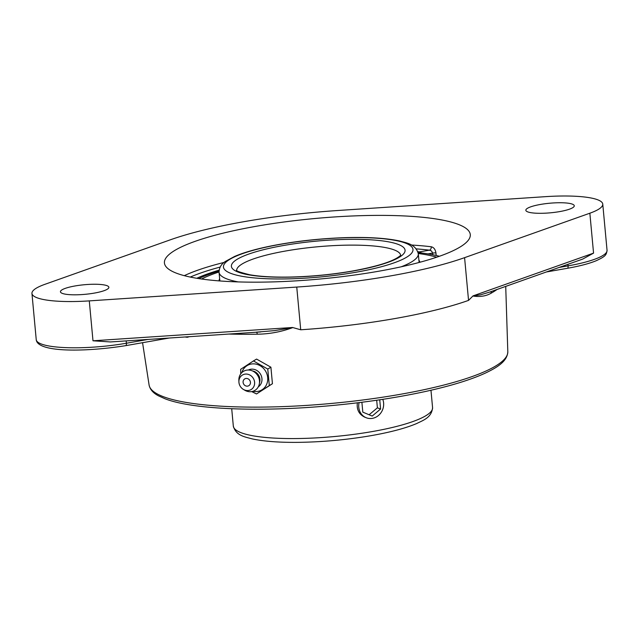 <?xml version="1.0" encoding="UTF-8"?>
<svg xmlns="http://www.w3.org/2000/svg" width="639" height="639" viewBox="0 0 639 639"><rect width="100%" height="100%" fill="white"/><g stroke="black" fill="none" stroke-linecap="round" stroke-linejoin="round"><path stroke-width="0.96" d="M256.519 332.208A2.883 1.038 -90.8 0 1 257.277 334.205C269.426 334.053 281.256 331.857 292.766 327.599L274.714 330.603L256.031 332.184M187.171 336.833A2.883 2.109 -82.8 0 1 187.267 337.288L189.344 336.689M489.562 292.127L480.608 294.795L472.948 296.041C479.945 297.079 485.975 296.153 491.032 293.261A184.639 36.495 -5.3 0 0 496.998 289.491M473.044 295.881L468.547 300.386A184.799 36.527 -5.3 0 1 300.713 329.78L292.574 327.495M491.687 291.376A2.883 2.58 -119.4 0 0 491.032 293.261M292.398 327.503L92.99 340.795L110.467 341.945L260.752 331.929M545.426 196.66A64.843 12.82 174.7 0 1 602.761 204.105A64.843 12.82 174.7 0 1 589.853 213.21L464.585 257.661A184.799 36.527 174.7 0 1 296.752 287.063L89.284 300.889A64.843 12.82 174.7 0 1 37.23 297.838A64.843 12.82 174.7 0 1 31.95 293.445A64.843 12.82 174.7 0 1 44.858 284.339L170.126 239.889A184.799 36.527 174.7 0 1 337.959 210.495L545.426 196.66M489.466 292.159L582.712 259.075L593.559 253.124L473.148 295.849M436.173 255.472L435.942 252.948C435.351 249.41 433.793 247.357 431.269 246.774A153.576 30.352 -5.3 0 0 411.436 245.025M435.942 252.948A2.883 0.567 -5.3 0 0 432.635 253.092L431.589 251.031L429.44 250.168A2.883 2.093 97 0 0 431.269 246.774M417.85 251.71A140.612 27.796 174.7 0 1 419.583 251.894L421.516 252.956M196.788 278.277A140.612 27.796 174.7 0 1 219.113 270.145M256.734 226.19A153.576 30.352 174.7 0 1 470.28 234.593A153.576 30.352 174.7 0 1 377.976 271.359A153.576 30.352 174.7 0 1 164.431 262.964A153.576 30.352 174.7 0 1 256.734 226.19M527.822 211.916A24.314 4.808 174.7 0 1 525.841 210.263A24.314 4.808 174.7 0 1 549.612 203.234A24.314 4.808 174.7 0 1 574.269 205.774A24.314 4.808 174.7 0 1 555.171 212.284A24.314 4.808 174.7 0 1 527.822 211.916M62.422 293.429A24.314 4.808 174.7 0 1 60.441 291.775A24.314 4.808 174.7 0 1 84.212 284.746A24.314 4.808 174.7 0 1 108.87 287.286A24.314 4.808 174.7 0 1 89.772 293.796A24.314 4.808 174.7 0 1 62.422 293.429M251.678 391.595L256.511 393.959L269.299 385.573L267.773 369.062L253.443 360.939L240.647 369.334L240.767 373.823M253.443 360.939L256.582 359.086L270.904 367.201L272.438 383.719L256.511 393.959M272.438 383.719L269.299 385.573M270.904 367.201L267.773 369.062M241.885 372.545A14.21 12.852 59.4 0 1 255.824 364.086A14.21 12.852 59.4 0 1 267.685 377.585A14.21 12.852 59.4 0 1 252.964 391.284M246.406 378.44A3.962 3.586 59.4 0 1 250.121 384.207A3.962 3.586 59.4 0 1 243.771 384.271A3.962 3.586 59.4 0 1 246.406 378.44M248.347 370.021A9.785 8.85 59.4 0 1 261.942 378.6A9.785 8.85 59.4 0 1 258.292 386.843M252.477 370.932A8.65 7.82 59.4 0 1 259.913 379.183A8.65 7.82 59.4 0 1 259.49 382.785M238.906 381.874L238.858 380.309A11.119 10.056 59.4 0 1 248.499 370.021A11.119 10.056 59.4 0 1 259.482 380.772A11.119 10.056 59.4 0 1 255.113 390.277A11.119 10.056 59.4 0 1 244.705 390.197L243.355 389.399A8.459 7.644 59.4 0 1 238.938 382.386A8.459 7.644 59.4 0 1 238.906 381.874A8.459 7.644 59.4 0 1 246.247 374.055A8.459 7.644 59.4 0 1 254.594 382.226A8.459 7.644 59.4 0 1 251.271 389.463A8.459 7.644 59.4 0 1 243.355 389.399M365.117 417.331C359.118 414.583 356.522 409.751 357.345 402.826M198.745 278.588A137.72 27.221 174.7 0 1 219.025 271.008M418.098 252.541A137.72 27.221 174.7 0 1 439.424 256.263M419.895 262.254A100.874 19.937 -5.3 0 0 418.896 260.217M219.648 278.7A100.874 19.937 -5.3 0 0 219.049 280.888M436.709 257.197A131.754 26.039 -5.3 0 0 418.273 253.499M219.025 271.982A131.754 26.039 -5.3 0 0 201.589 279.011M382.785 399.335A13.587 12.325 -69.6 0 1 382.561 409.839A13.587 12.325 -69.6 0 1 366.443 417.826A13.587 12.325 -69.6 0 1 359.094 402.61M379.734 399.798L380.588 409.016L372.21 416.061L362.808 412.131L361.89 402.258M369.118 414.767L377.393 407.826L376.69 400.246M380.588 409.016L377.393 407.826M228.866 334.053A184.639 36.495 -5.3 0 0 257.277 334.205M184.943 336.977A184.248 36.415 -5.3 0 0 187.267 337.288M505.721 286.392L507.813 351.754A180.142 35.608 174.7 0 1 399.519 394.455A180.142 35.608 174.7 0 1 163.704 396.811A180.142 35.608 174.7 0 1 149.095 385.029L142.561 342.696M125.524 345.619A2.883 1.07 -99.9 0 0 125.755 345.643A2.883 1.07 -99.9 0 0 126.394 343.231A64.843 12.82 174.7 0 1 41.519 344.078A64.843 12.82 174.7 0 1 36.239 339.684C37.366 352.784 86.273 351.977 125.755 345.643L169.239 338.023M148.016 339.445L126.394 343.231L126.179 340.899M567.935 264.314L568.079 265.864A2.883 1.07 80.1 0 1 567.44 268.284C579.437 266.167 589.006 263.659 596.139 260.76C605.74 256.295 606.339 255.033 607.05 250.344A64.843 12.82 174.7 0 1 568.079 265.864L559.173 267.429M589.853 213.21L593.559 253.124M190.286 277.062A150.7 29.785 174.7 0 1 220.151 267.07M416.269 248.875A150.7 29.785 174.7 0 1 429.44 250.168L419.583 251.894M224.185 262.397A153.576 30.352 -5.3 0 0 184.288 275.665M428.002 253.899L432.635 253.092L432.795 254.761M464.585 257.661L468.547 300.386M296.752 287.063L300.713 329.78M89.284 300.889L92.99 340.795M236.67 270.297A82.351 16.279 174.7 0 1 286.168 250.911A82.351 16.279 174.7 0 1 400.629 255.089M352.664 271.096A87.216 17.237 -5.3 0 0 370.085 239.769A87.216 17.237 -5.3 0 0 231.965 263.955A87.216 17.237 -5.3 0 0 352.664 271.096M355.811 272.27A95.187 18.819 174.7 0 1 224.073 264.474A95.187 18.819 174.7 0 1 374.821 238.075A95.187 18.819 174.7 0 1 355.811 272.27M401.196 266.798A100.051 19.777 -5.3 0 0 418.305 253.779C415.598 243.858 406.212 242.948 399.99 241.071C386.283 238.075 367.697 236.949 344.237 237.684C317.463 238.659 292.127 241.614 268.212 246.55C254.274 249.498 243.052 252.804 234.553 256.471L225.647 261.287C221.406 263.843 219.209 267.501 219.049 272.262A100.051 19.777 -5.3 0 0 238.259 281.911M430.966 390.253L432.571 407.578A100.051 19.777 174.7 0 1 372.441 431.533A100.051 19.777 174.7 0 1 233.315 426.061L231.709 408.736M507.813 351.754C507.318 361.41 497.03 367.497 485.696 372.936C471.27 379.606 451.469 385.724 426.301 391.3C393.041 398.56 356.642 403.728 317.112 406.803C251.886 411.859 191.277 408.84 165.309 398.888L158.696 395.932C153.248 393.161 150.045 389.526 149.095 385.029M546.353 271.974L567.44 268.284M602.761 204.105L607.05 250.344M31.95 293.445L36.239 339.684M400.677 255.416L398.568 256.974C391.236 262.022 375.804 266.719 352.265 271.056C332 274.546 311.433 276.543 290.561 277.038C273.732 277.358 260.113 276.599 249.705 274.746C240.144 272.398 235.759 270.864 236.542 270.153M219.049 272.262L219.856 280.952M418.305 253.779L419.112 262.469M432.571 407.578C431.732 417.826 422.683 420.446 416.908 423.441C405.837 428.154 390.653 432.204 371.355 435.606C347.672 439.68 323.765 441.924 299.635 442.34C279.898 442.595 264.059 441.445 252.125 438.881C245.44 436.94 235.991 435.974 233.315 426.061"/></g></svg>
